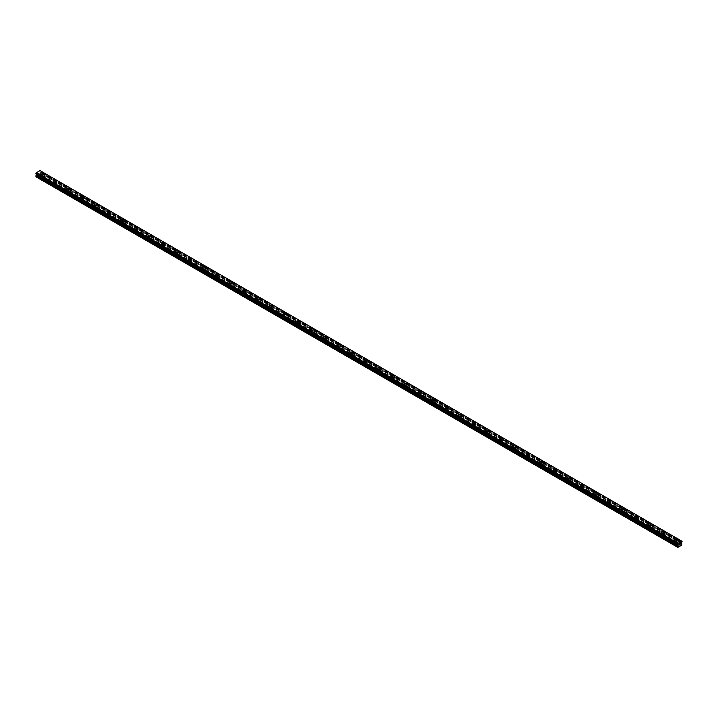 <?xml version="1.0" encoding="UTF-8"?>
<svg xmlns="http://www.w3.org/2000/svg" width="718" height="718" viewBox="0 0 718 718"><rect width="100%" height="100%" fill="white"/><g stroke="black" fill="none" stroke-linecap="round" stroke-linejoin="round"><path stroke-width="0.54" stroke-dasharray="3.59 2.69" d="M679.174 546.604L676.284 544.675A0.951 0.547 0 0 0 677.406 544.029L676.661 543.598A0.951 0.547 0 0 0 675.539 544.244L41.339 178.091A0.951 0.547 0 0 0 42.461 177.445L41.716 177.014A0.951 0.547 0 0 0 40.594 177.66L37.48 176.125L40.405 174.178L40.037 170.615M40.854 176.251A0.951 0.547 0 0 0 42.2 175.47A0.951 0.547 0 0 0 40.854 176.251M43.044 173.657L43.044 173.657A1.517 0.871 180 0 1 42.111 174.465A1.517 0.871 180 0 1 40.459 174.277A1.517 0.871 180 0 1 40.02 173.657L40.02 173.657M54.362 185.872L54.846 185.89A0.951 0.547 0 0 0 55.977 185.244L55.232 184.813A0.951 0.547 0 0 0 54.101 185.459L54.362 185.872M54.362 184.05A0.951 0.547 0 0 0 55.717 183.278A0.951 0.547 0 0 0 54.362 184.05M56.551 181.457L56.551 181.457A1.517 0.871 180 0 1 55.618 182.264A1.517 0.871 180 0 1 53.967 182.076A1.517 0.871 180 0 1 53.527 181.457L53.527 181.457M67.869 193.672L68.363 193.698A0.951 0.547 0 0 0 69.484 193.043L68.74 192.612A0.951 0.547 0 0 0 67.609 193.259L67.869 193.672M67.869 191.85A0.951 0.547 0 0 0 69.224 191.078A0.951 0.547 0 0 0 67.869 191.85M70.059 189.256L70.059 189.256A1.517 0.871 180 0 1 69.125 190.064A1.517 0.871 180 0 1 67.474 189.875A1.517 0.871 180 0 1 67.034 189.256L67.034 189.256M81.385 201.471L81.87 201.498A0.951 0.547 0 0 0 82.992 200.843L82.247 200.412A0.951 0.547 0 0 0 81.125 201.067L81.385 201.471M81.385 199.649A0.951 0.547 0 0 0 82.732 198.877A0.951 0.547 0 0 0 81.385 199.649M83.566 197.055L83.566 197.055A1.517 0.871 180 0 1 82.633 197.863A1.517 0.871 180 0 1 80.99 197.674A1.517 0.871 180 0 1 80.542 197.055L80.542 197.055M94.893 209.27L95.377 209.297A0.951 0.547 0 0 0 96.499 208.642L95.754 208.211A0.951 0.547 0 0 0 94.632 208.866L94.893 209.27M94.893 207.457A0.951 0.547 0 0 0 96.239 206.676A0.951 0.547 0 0 0 94.893 207.457M97.083 204.854L97.083 204.854A1.517 0.871 180 0 1 96.149 205.662A1.517 0.871 180 0 1 94.498 205.474A1.517 0.871 180 0 1 94.058 204.854L94.058 204.854M108.4 217.069L108.885 217.096A0.951 0.547 0 0 0 110.016 216.441L109.262 216.01A0.951 0.547 0 0 0 108.14 216.665L108.4 217.069M108.4 215.256A0.951 0.547 0 0 0 109.755 214.476A0.951 0.547 0 0 0 108.4 215.256M110.59 212.654L110.59 212.654A1.517 0.871 180 0 1 109.657 213.461A1.517 0.871 180 0 1 108.005 213.273A1.517 0.871 180 0 1 107.565 212.654L107.565 212.654M121.907 224.869L122.392 224.896A0.951 0.547 0 0 0 123.523 224.24L122.778 223.81A0.951 0.547 0 0 0 121.647 224.465L121.907 224.869M121.907 223.056A0.951 0.547 0 0 0 123.263 222.275A0.951 0.547 0 0 0 121.907 223.056M124.097 220.453L124.097 220.453A1.517 0.871 180 0 1 123.164 221.261A1.517 0.871 180 0 1 121.513 221.072A1.517 0.871 180 0 1 121.073 220.453L121.073 220.453M135.424 232.668L135.908 232.695A0.951 0.547 0 0 0 137.03 232.04L136.285 231.609A0.951 0.547 0 0 0 135.155 232.264L135.424 232.668M135.424 230.855A0.951 0.547 0 0 0 136.77 230.074A0.951 0.547 0 0 0 135.424 230.855M137.605 228.252L137.605 228.252A1.517 0.871 180 0 1 136.671 229.06A1.517 0.871 180 0 1 135.029 228.871A1.517 0.871 180 0 1 134.58 228.252L134.58 228.252M148.931 240.467L149.416 240.494A0.951 0.547 0 0 0 150.538 239.839L149.793 239.408A0.951 0.547 0 0 0 148.671 240.063L148.931 240.467M148.931 238.654A0.951 0.547 0 0 0 150.277 237.873A0.951 0.547 0 0 0 148.931 238.654M151.121 236.051L151.121 236.051A1.517 0.871 180 0 1 150.179 236.859A1.517 0.871 180 0 1 148.536 236.671A1.517 0.871 180 0 1 148.088 236.051L148.088 236.051M162.439 248.266L162.923 248.293A0.951 0.547 0 0 0 164.054 247.638L163.3 247.207A0.951 0.547 0 0 0 162.178 247.863L162.439 248.266M162.439 246.454A0.951 0.547 0 0 0 163.785 245.673A0.951 0.547 0 0 0 162.439 246.454M164.628 243.851L164.628 243.851A1.517 0.871 180 0 1 163.695 244.659A1.517 0.871 180 0 1 162.044 244.47A1.517 0.871 180 0 1 161.604 243.851L161.604 243.851M175.946 256.075L176.431 256.093A0.951 0.547 0 0 0 177.561 255.437L176.816 255.007A0.951 0.547 0 0 0 175.686 255.662L175.946 256.075M175.946 254.253A0.951 0.547 0 0 0 177.301 253.472A0.951 0.547 0 0 0 175.946 254.253M178.136 251.65L178.136 251.65A1.517 0.871 180 0 1 177.202 252.458A1.517 0.871 180 0 1 175.551 252.269A1.517 0.871 180 0 1 175.111 251.65L175.111 251.65M189.453 263.874L189.947 263.892A0.951 0.547 0 0 0 191.069 263.237L190.324 262.806A0.951 0.547 0 0 0 189.193 263.461L189.453 263.874M189.453 262.052A0.951 0.547 0 0 0 190.808 261.271A0.951 0.547 0 0 0 189.453 262.052M191.643 259.449L191.643 259.449A1.517 0.871 180 0 1 190.71 260.257A1.517 0.871 180 0 1 189.067 260.069A1.517 0.871 180 0 1 188.619 259.449L188.619 259.449M202.97 271.673L203.454 271.691A0.951 0.547 0 0 0 204.576 271.036L203.831 270.605A0.951 0.547 0 0 0 202.709 271.26L202.97 271.673M202.97 269.851A0.951 0.547 0 0 0 204.316 269.07A0.951 0.547 0 0 0 202.97 269.851M205.151 267.249L205.151 267.249A1.517 0.871 180 0 1 204.217 268.056A1.517 0.871 180 0 1 202.575 267.868A1.517 0.871 180 0 1 202.126 267.249L202.126 267.249M216.477 279.473L216.962 279.49A0.951 0.547 0 0 0 218.084 278.835L217.339 278.404A0.951 0.547 0 0 0 216.217 279.06L216.477 279.473M216.477 277.651A0.951 0.547 0 0 0 217.823 276.87A0.951 0.547 0 0 0 216.477 277.651M218.667 275.048L218.667 275.048A1.517 0.871 180 0 1 217.733 275.856A1.517 0.871 180 0 1 216.082 275.667A1.517 0.871 180 0 1 215.642 275.048L215.642 275.048M229.984 287.272L230.469 287.29A0.951 0.547 0 0 0 231.6 286.644L230.846 286.204A0.951 0.547 0 0 0 229.724 286.859L229.984 287.272M229.984 285.45A0.951 0.547 0 0 0 231.34 284.669A0.951 0.547 0 0 0 229.984 285.45M232.174 282.847L232.174 282.847A1.517 0.871 180 0 1 231.241 283.655A1.517 0.871 180 0 1 229.589 283.466A1.517 0.871 180 0 1 229.15 282.847L229.15 282.847M243.492 295.071L243.976 295.089A0.951 0.547 0 0 0 245.107 294.443L244.362 294.012A0.951 0.547 0 0 0 243.231 294.658L243.492 295.071M243.492 293.249A0.951 0.547 0 0 0 244.847 292.468A0.951 0.547 0 0 0 243.492 293.249M245.682 290.655L245.682 290.646A1.517 0.871 180 0 1 244.748 291.454A1.517 0.871 180 0 1 243.097 291.266A1.517 0.871 180 0 1 242.657 290.655L242.657 290.646M257.008 302.87L257.493 302.888A0.951 0.547 0 0 0 258.615 302.242L257.87 301.811A0.951 0.547 0 0 0 256.739 302.457L257.008 302.87M257.008 301.048A0.951 0.547 0 0 0 258.354 300.268A0.951 0.547 0 0 0 257.008 301.048M259.189 298.455L259.189 298.446A1.517 0.871 180 0 1 258.256 299.253A1.517 0.871 180 0 1 256.613 299.065A1.517 0.871 180 0 1 256.164 298.455L256.164 298.446M270.515 310.67L271 310.688A0.951 0.547 0 0 0 272.122 310.041L271.377 309.611A0.951 0.547 0 0 0 270.255 310.257L270.515 310.67M270.515 308.848A0.951 0.547 0 0 0 271.862 308.067A0.951 0.547 0 0 0 270.515 308.848M272.705 306.245L272.705 306.254A1.517 0.871 180 0 1 271.772 307.053A1.517 0.871 180 0 1 270.121 306.864A1.517 0.871 180 0 1 269.681 306.254L269.681 306.245M284.023 318.469L284.507 318.487A0.951 0.547 0 0 0 285.638 317.841L284.884 317.41A0.951 0.547 0 0 0 283.763 318.056L284.023 318.469M284.023 316.647A0.951 0.547 0 0 0 285.378 315.866A0.951 0.547 0 0 0 284.023 316.647M286.213 314.053L286.213 314.044A1.517 0.871 180 0 1 285.279 314.861A1.517 0.871 180 0 1 283.628 314.663A1.517 0.871 180 0 1 283.188 314.053L283.188 314.044M297.53 326.268L298.015 326.286A0.951 0.547 0 0 0 299.146 325.64L298.401 325.209A0.951 0.547 0 0 0 297.27 325.855L297.53 326.268M297.53 324.446A0.951 0.547 0 0 0 298.885 323.665A0.951 0.547 0 0 0 297.53 324.446M299.72 321.852L299.72 321.844A1.517 0.871 180 0 1 298.787 322.66A1.517 0.871 180 0 1 297.135 322.463A1.517 0.871 180 0 1 296.696 321.852L296.696 321.844M311.038 334.067L311.531 334.085A0.951 0.547 0 0 0 312.653 333.439L311.908 333.008A0.951 0.547 0 0 0 310.777 333.655L311.038 334.067M311.038 332.246A0.951 0.547 0 0 0 312.393 331.465A0.951 0.547 0 0 0 311.038 332.246M313.227 329.652L313.227 329.643A1.517 0.871 180 0 1 312.294 330.459A1.517 0.871 180 0 1 310.652 330.262A1.517 0.871 180 0 1 310.203 329.652L310.203 329.643M324.554 341.867L325.039 341.885A0.951 0.547 0 0 0 326.16 341.238L325.416 340.808A0.951 0.547 0 0 0 324.294 341.454L324.554 341.867M324.554 340.045A0.951 0.547 0 0 0 325.9 339.264A0.951 0.547 0 0 0 324.554 340.045M326.735 337.451L326.735 337.442A1.517 0.871 180 0 1 325.801 338.259A1.517 0.871 180 0 1 324.159 338.07A1.517 0.871 180 0 1 323.71 337.451L323.71 337.442M338.061 349.666L338.546 349.684A0.951 0.547 0 0 0 339.668 349.038L338.923 348.607A0.951 0.547 0 0 0 337.801 349.253L338.061 349.666M338.061 347.844A0.951 0.547 0 0 0 339.408 347.063A0.951 0.547 0 0 0 338.061 347.844M340.251 345.241L340.251 345.25A1.517 0.871 180 0 1 339.318 346.058A1.517 0.871 180 0 1 337.666 345.87A1.517 0.871 180 0 1 337.227 345.25L337.227 345.241M351.569 357.465L352.053 357.483A0.951 0.547 0 0 0 353.184 356.837L352.439 356.406A0.951 0.547 0 0 0 351.308 357.052L351.569 357.465M351.569 355.643A0.951 0.547 0 0 0 352.924 354.863A0.951 0.547 0 0 0 351.569 355.643M353.759 353.05L353.759 353.041A1.517 0.871 180 0 1 352.825 353.857A1.517 0.871 180 0 1 351.174 353.669A1.517 0.871 180 0 1 350.734 353.05L350.734 353.041M365.076 365.265L365.561 365.282A0.951 0.547 0 0 0 366.692 364.636L365.947 364.205A0.951 0.547 0 0 0 364.816 364.852L365.076 365.265M365.076 363.443A0.951 0.547 0 0 0 366.431 362.662A0.951 0.547 0 0 0 365.076 363.443M367.266 360.849L367.266 360.849A1.517 0.871 180 0 1 366.333 361.657A1.517 0.871 180 0 1 364.681 361.468A1.517 0.871 180 0 1 364.241 360.849L364.241 360.849M378.592 373.064L379.077 373.082A0.951 0.547 0 0 0 380.199 372.436L379.454 372.005A0.951 0.547 0 0 0 378.332 372.651L378.592 373.064M378.592 371.242A0.951 0.547 0 0 0 379.939 370.461A0.951 0.547 0 0 0 378.592 371.242M380.773 368.648L380.773 368.648A1.517 0.871 180 0 1 379.84 369.456A1.517 0.871 180 0 1 378.198 369.267A1.517 0.871 180 0 1 377.749 368.648L377.749 368.648M392.1 380.863L392.584 380.881A0.951 0.547 0 0 0 393.706 380.235L392.961 379.804A0.951 0.547 0 0 0 391.84 380.45L392.1 380.863M392.1 379.041A0.951 0.547 0 0 0 393.446 378.26A0.951 0.547 0 0 0 392.1 379.041M394.29 376.447L394.29 376.447A1.517 0.871 180 0 1 393.356 377.255A1.517 0.871 180 0 1 391.705 377.067A1.517 0.871 180 0 1 391.265 376.447L391.265 376.447M405.607 388.662L406.092 388.68A0.951 0.547 0 0 0 407.223 388.034L406.469 387.603A0.951 0.547 0 0 0 405.347 388.25L405.607 388.662M405.607 386.84A0.951 0.547 0 0 0 406.962 386.06A0.951 0.547 0 0 0 405.607 386.84M407.797 384.247L407.797 384.247A1.517 0.871 180 0 1 406.864 385.054A1.517 0.871 180 0 1 405.212 384.866A1.517 0.871 180 0 1 404.772 384.247L404.772 384.247M419.115 396.462L419.599 396.48A0.951 0.547 0 0 0 420.73 395.833L419.985 395.403A0.951 0.547 0 0 0 418.854 396.049L419.115 396.462M419.115 394.64A0.951 0.547 0 0 0 420.47 393.859A0.951 0.547 0 0 0 419.115 394.64M421.304 392.046L421.304 392.046A1.517 0.871 180 0 1 420.371 392.854A1.517 0.871 180 0 1 418.72 392.665A1.517 0.871 180 0 1 418.28 392.046L418.28 392.046M432.622 404.261L433.116 404.279A0.951 0.547 0 0 0 434.237 403.633L433.493 403.202A0.951 0.547 0 0 0 432.362 403.848L432.622 404.261M432.622 402.439A0.951 0.547 0 0 0 433.977 401.658A0.951 0.547 0 0 0 432.622 402.439M434.812 399.845L434.812 399.845A1.517 0.871 180 0 1 433.878 400.653A1.517 0.871 180 0 1 432.236 400.464A1.517 0.871 180 0 1 431.787 399.845L431.787 399.845M446.138 412.06L446.623 412.078A0.951 0.547 0 0 0 447.745 411.432L447 411.001A0.951 0.547 0 0 0 445.878 411.647L446.138 412.06M446.138 410.238A0.951 0.547 0 0 0 447.485 409.466A0.951 0.547 0 0 0 446.138 410.238M448.319 407.644L448.319 407.644A1.517 0.871 180 0 1 447.386 408.452A1.517 0.871 180 0 1 445.743 408.264A1.517 0.871 180 0 1 445.295 407.644L445.295 407.644M459.646 419.859L460.13 419.886A0.951 0.547 0 0 0 461.261 419.231L460.507 418.8A0.951 0.547 0 0 0 459.385 419.447L459.646 419.859M459.646 418.038A0.951 0.547 0 0 0 460.992 417.266A0.951 0.547 0 0 0 459.646 418.038M461.836 415.444L461.836 415.444A1.517 0.871 180 0 1 460.902 416.252A1.517 0.871 180 0 1 459.251 416.063A1.517 0.871 180 0 1 458.811 415.444L458.811 415.444M473.153 427.659L473.638 427.686A0.951 0.547 0 0 0 474.769 427.031L474.024 426.6A0.951 0.547 0 0 0 472.893 427.255L473.153 427.659M473.153 425.837A0.951 0.547 0 0 0 474.508 425.065A0.951 0.547 0 0 0 473.153 425.837M475.343 423.243L475.343 423.243A1.517 0.871 180 0 1 474.41 424.051A1.517 0.871 180 0 1 472.758 423.862A1.517 0.871 180 0 1 472.318 423.243L472.318 423.243M486.66 435.458L487.154 435.485A0.951 0.547 0 0 0 488.276 434.83L487.531 434.399A0.951 0.547 0 0 0 486.4 435.054L486.66 435.458M486.66 433.645A0.951 0.547 0 0 0 488.016 432.864A0.951 0.547 0 0 0 486.66 433.645M488.85 431.042L488.85 431.042A1.517 0.871 180 0 1 487.917 431.85A1.517 0.871 180 0 1 486.265 431.662A1.517 0.871 180 0 1 485.826 431.042L485.826 431.042M500.177 443.257L500.661 443.284A0.951 0.547 0 0 0 501.783 442.629L501.038 442.198A0.951 0.547 0 0 0 499.916 442.853L500.177 443.257M500.177 441.444A0.951 0.547 0 0 0 501.523 440.664A0.951 0.547 0 0 0 500.177 441.444M502.358 438.842L502.358 438.842A1.517 0.871 180 0 1 501.424 439.649A1.517 0.871 180 0 1 499.782 439.461A1.517 0.871 180 0 1 499.333 438.842L499.333 438.842M513.684 451.057L514.169 451.084A0.951 0.547 0 0 0 515.291 450.428L514.546 449.998A0.951 0.547 0 0 0 513.424 450.653L513.684 451.057M513.684 449.244A0.951 0.547 0 0 0 515.03 448.463A0.951 0.547 0 0 0 513.684 449.244M515.874 446.641L515.874 446.641A1.517 0.871 180 0 1 514.941 447.449A1.517 0.871 180 0 1 513.289 447.26A1.517 0.871 180 0 1 512.849 446.641L512.849 446.641M527.191 458.856L527.676 458.883A0.951 0.547 0 0 0 528.807 458.228L528.053 457.797A0.951 0.547 0 0 0 526.931 458.452L527.191 458.856M527.191 457.043A0.951 0.547 0 0 0 528.547 456.262A0.951 0.547 0 0 0 527.191 457.043M529.381 454.44L529.381 454.44A1.517 0.871 180 0 1 528.448 455.248A1.517 0.871 180 0 1 526.797 455.059A1.517 0.871 180 0 1 526.357 454.44L526.357 454.44M540.699 466.655L541.184 466.682A0.951 0.547 0 0 0 542.314 466.027L541.569 465.596A0.951 0.547 0 0 0 540.439 466.251L540.699 466.655M540.699 464.842A0.951 0.547 0 0 0 542.054 464.061A0.951 0.547 0 0 0 540.699 464.842M542.889 462.239L542.889 462.239A1.517 0.871 180 0 1 541.955 463.047A1.517 0.871 180 0 1 540.304 462.859A1.517 0.871 180 0 1 539.864 462.239L539.864 462.239M554.215 474.454L554.7 474.481A0.951 0.547 0 0 0 555.822 473.826L555.077 473.395A0.951 0.547 0 0 0 553.946 474.051L554.215 474.454M554.215 472.641A0.951 0.547 0 0 0 555.561 471.861A0.951 0.547 0 0 0 554.215 472.641M556.396 470.039L556.396 470.039A1.517 0.871 180 0 1 555.463 470.846A1.517 0.871 180 0 1 553.82 470.658A1.517 0.871 180 0 1 553.372 470.039L553.372 470.039M567.723 482.263L568.207 482.281A0.951 0.547 0 0 0 569.329 481.625L568.584 481.195A0.951 0.547 0 0 0 567.462 481.85L567.723 482.263M567.723 480.441A0.951 0.547 0 0 0 569.069 479.66A0.951 0.547 0 0 0 567.723 480.441M569.913 477.838L569.913 477.838A1.517 0.871 180 0 1 568.979 478.646A1.517 0.871 180 0 1 567.328 478.457A1.517 0.871 180 0 1 566.879 477.838L566.879 477.838M581.23 490.062L581.715 490.08A0.951 0.547 0 0 0 582.845 489.425L582.092 488.994A0.951 0.547 0 0 0 580.97 489.649L581.23 490.062M581.23 488.24A0.951 0.547 0 0 0 582.576 487.459A0.951 0.547 0 0 0 581.23 488.24M583.42 485.637L583.42 485.637A1.517 0.871 180 0 1 582.486 486.445A1.517 0.871 180 0 1 580.835 486.257A1.517 0.871 180 0 1 580.395 485.637L580.395 485.637M594.737 497.861L595.222 497.879A0.951 0.547 0 0 0 596.353 497.224L595.608 496.793A0.951 0.547 0 0 0 594.477 497.448L594.737 497.861M594.737 496.039A0.951 0.547 0 0 0 596.093 495.258A0.951 0.547 0 0 0 594.737 496.039M596.927 493.437L596.927 493.437A1.517 0.871 180 0 1 595.994 494.244A1.517 0.871 180 0 1 594.342 494.056A1.517 0.871 180 0 1 593.903 493.437L593.903 493.437M608.245 505.66L608.738 505.678A0.951 0.547 0 0 0 609.86 505.023L609.115 504.592A0.951 0.547 0 0 0 607.984 505.248L608.245 505.66M608.245 503.839A0.951 0.547 0 0 0 609.6 503.058A0.951 0.547 0 0 0 608.245 503.839M610.435 501.236L610.435 501.236A1.517 0.871 180 0 1 609.501 502.044A1.517 0.871 180 0 1 607.859 501.855A1.517 0.871 180 0 1 607.41 501.236L607.41 501.236M621.761 513.46L622.246 513.478A0.951 0.547 0 0 0 623.368 512.832L622.623 512.392A0.951 0.547 0 0 0 621.501 513.047L621.761 513.46M621.761 511.638A0.951 0.547 0 0 0 623.107 510.857A0.951 0.547 0 0 0 621.761 511.638M623.942 509.035L623.942 509.035A1.517 0.871 180 0 1 623.009 509.843A1.517 0.871 180 0 1 621.366 509.654A1.517 0.871 180 0 1 620.917 509.035L620.917 509.035M635.268 521.259L635.753 521.277A0.951 0.547 0 0 0 636.875 520.631L636.13 520.2A0.951 0.547 0 0 0 635.008 520.846L635.268 521.259M635.268 519.437A0.951 0.547 0 0 0 636.615 518.656A0.951 0.547 0 0 0 635.268 519.437M637.458 516.843L637.458 516.834A1.517 0.871 180 0 1 636.525 517.642A1.517 0.871 180 0 1 634.874 517.454A1.517 0.871 180 0 1 634.434 516.843L634.434 516.834M648.776 529.058L649.26 529.076A0.951 0.547 0 0 0 650.391 528.43L649.637 527.999A0.951 0.547 0 0 0 648.516 528.645L648.776 529.058M648.776 527.236A0.951 0.547 0 0 0 650.131 526.456A0.951 0.547 0 0 0 648.776 527.236M650.966 524.643L650.966 524.634A1.517 0.871 180 0 1 650.032 525.441A1.517 0.871 180 0 1 648.381 525.253A1.517 0.871 180 0 1 647.941 524.643L647.941 524.634M662.283 536.858L662.768 536.876A0.951 0.547 0 0 0 663.899 536.229L663.154 535.799A0.951 0.547 0 0 0 662.023 536.445L662.283 536.858M662.283 535.036A0.951 0.547 0 0 0 663.638 534.255A0.951 0.547 0 0 0 662.283 535.036M664.473 532.442L664.473 532.433A1.517 0.871 180 0 1 663.54 533.241A1.517 0.871 180 0 1 661.888 533.052A1.517 0.871 180 0 1 661.449 532.442L661.449 532.433M675.8 542.835A0.951 0.547 0 0 0 677.146 542.054A0.951 0.547 0 0 0 675.8 542.835M677.98 540.241L677.98 540.232A1.517 0.871 180 0 1 677.047 541.049A1.517 0.871 180 0 1 675.405 540.851A1.517 0.871 180 0 1 674.956 540.241L674.956 540.232M675.405 543.059A1.517 0.871 0 0 0 677.047 543.248A1.517 0.871 0 0 0 677.98 542.449A1.517 0.871 0 0 0 677.541 541.83A1.517 0.871 0 0 0 675.889 541.641A1.517 0.871 0 0 0 674.956 542.449A1.517 0.871 0 0 0 675.405 543.059M675.405 541.085A1.517 0.871 0 0 0 677.047 541.282A1.517 0.871 0 0 0 677.98 540.475A1.517 0.871 0 0 0 677.541 539.855A1.517 0.871 0 0 0 675.889 539.667A1.517 0.871 0 0 0 674.956 540.475A1.517 0.871 0 0 0 675.405 541.085M661.888 535.26A1.517 0.871 0 0 0 663.54 535.448A1.517 0.871 0 0 0 664.473 534.65A1.517 0.871 0 0 0 664.033 534.03A1.517 0.871 0 0 0 662.382 533.842A1.517 0.871 0 0 0 661.449 534.65A1.517 0.871 0 0 0 661.888 535.26M661.888 533.286A1.517 0.871 0 0 0 663.54 533.483A1.517 0.871 0 0 0 664.473 532.675A1.517 0.871 0 0 0 664.033 532.056A1.517 0.871 0 0 0 662.382 531.867A1.517 0.871 0 0 0 661.449 532.675A1.517 0.871 0 0 0 661.888 533.286M648.381 527.461A1.517 0.871 0 0 0 650.032 527.649A1.517 0.871 0 0 0 650.966 526.841A1.517 0.871 0 0 0 650.526 526.231A1.517 0.871 0 0 0 648.875 526.043A1.517 0.871 0 0 0 647.941 526.841A1.517 0.871 0 0 0 648.381 527.461M648.381 525.486A1.517 0.871 0 0 0 650.032 525.684A1.517 0.871 0 0 0 650.966 524.876A1.517 0.871 0 0 0 650.526 524.257A1.517 0.871 0 0 0 648.875 524.068A1.517 0.871 0 0 0 647.941 524.876A1.517 0.871 0 0 0 648.381 525.486M634.874 519.661A1.517 0.871 0 0 0 636.525 519.85A1.517 0.871 0 0 0 637.458 519.042A1.517 0.871 0 0 0 637.01 518.432A1.517 0.871 0 0 0 635.367 518.243A1.517 0.871 0 0 0 634.434 519.042A1.517 0.871 0 0 0 634.874 519.661M634.874 517.687A1.517 0.871 0 0 0 636.525 517.875A1.517 0.871 0 0 0 637.458 517.077A1.517 0.871 0 0 0 637.01 516.457A1.517 0.871 0 0 0 635.367 516.269A1.517 0.871 0 0 0 634.434 517.077A1.517 0.871 0 0 0 634.874 517.687M621.366 511.862A1.517 0.871 0 0 0 623.009 512.051A1.517 0.871 0 0 0 623.942 511.243A1.517 0.871 0 0 0 623.502 510.633A1.517 0.871 0 0 0 621.851 510.444A1.517 0.871 0 0 0 620.917 511.243A1.517 0.871 0 0 0 621.366 511.862M621.366 509.888A1.517 0.871 0 0 0 623.009 510.076A1.517 0.871 0 0 0 623.942 509.277A1.517 0.871 0 0 0 623.502 508.658A1.517 0.871 0 0 0 621.851 508.47A1.517 0.871 0 0 0 620.917 509.277A1.517 0.871 0 0 0 621.366 509.888M607.859 504.063A1.517 0.871 0 0 0 609.501 504.251A1.517 0.871 0 0 0 610.435 503.444A1.517 0.871 0 0 0 609.995 502.833A1.517 0.871 0 0 0 608.343 502.636A1.517 0.871 0 0 0 607.41 503.444A1.517 0.871 0 0 0 607.859 504.063M607.859 502.088A1.517 0.871 0 0 0 609.501 502.277A1.517 0.871 0 0 0 610.435 501.478A1.517 0.871 0 0 0 609.995 500.859A1.517 0.871 0 0 0 608.343 500.67A1.517 0.871 0 0 0 607.41 501.478A1.517 0.871 0 0 0 607.859 502.088M594.342 496.264A1.517 0.871 0 0 0 595.994 496.452A1.517 0.871 0 0 0 596.927 495.644A1.517 0.871 0 0 0 596.487 495.034A1.517 0.871 0 0 0 594.836 494.837A1.517 0.871 0 0 0 593.903 495.644A1.517 0.871 0 0 0 594.342 496.264M594.342 494.289A1.517 0.871 0 0 0 595.994 494.478A1.517 0.871 0 0 0 596.927 493.67A1.517 0.871 0 0 0 596.487 493.06A1.517 0.871 0 0 0 594.836 492.871A1.517 0.871 0 0 0 593.903 493.67A1.517 0.871 0 0 0 594.342 494.289M580.835 488.464A1.517 0.871 0 0 0 582.486 488.653A1.517 0.871 0 0 0 583.42 487.845A1.517 0.871 0 0 0 582.971 487.235A1.517 0.871 0 0 0 581.329 487.037A1.517 0.871 0 0 0 580.395 487.845A1.517 0.871 0 0 0 580.835 488.464M580.835 486.49A1.517 0.871 0 0 0 582.486 486.678A1.517 0.871 0 0 0 583.42 485.871A1.517 0.871 0 0 0 582.971 485.26A1.517 0.871 0 0 0 581.329 485.072A1.517 0.871 0 0 0 580.395 485.871A1.517 0.871 0 0 0 580.835 486.49M567.328 480.665A1.517 0.871 0 0 0 568.979 480.854A1.517 0.871 0 0 0 569.913 480.046A1.517 0.871 0 0 0 569.464 479.427A1.517 0.871 0 0 0 567.821 479.238A1.517 0.871 0 0 0 566.879 480.046A1.517 0.871 0 0 0 567.328 480.665M567.328 478.691A1.517 0.871 0 0 0 568.979 478.879A1.517 0.871 0 0 0 569.913 478.071A1.517 0.871 0 0 0 569.464 477.461A1.517 0.871 0 0 0 567.821 477.273A1.517 0.871 0 0 0 566.879 478.071A1.517 0.871 0 0 0 567.328 478.691M553.82 472.866A1.517 0.871 0 0 0 555.463 473.054A1.517 0.871 0 0 0 556.396 472.247A1.517 0.871 0 0 0 555.956 471.627A1.517 0.871 0 0 0 554.305 471.439A1.517 0.871 0 0 0 553.372 472.247A1.517 0.871 0 0 0 553.82 472.866M553.82 470.891A1.517 0.871 0 0 0 555.463 471.08A1.517 0.871 0 0 0 556.396 470.272A1.517 0.871 0 0 0 555.956 469.662A1.517 0.871 0 0 0 554.305 469.464A1.517 0.871 0 0 0 553.372 470.272A1.517 0.871 0 0 0 553.82 470.891M540.304 465.067A1.517 0.871 0 0 0 541.955 465.255A1.517 0.871 0 0 0 542.889 464.447A1.517 0.871 0 0 0 542.449 463.828A1.517 0.871 0 0 0 540.798 463.64A1.517 0.871 0 0 0 539.864 464.447A1.517 0.871 0 0 0 540.304 465.067M540.304 463.092A1.517 0.871 0 0 0 541.955 463.281A1.517 0.871 0 0 0 542.889 462.473A1.517 0.871 0 0 0 542.449 461.862A1.517 0.871 0 0 0 540.798 461.665A1.517 0.871 0 0 0 539.864 462.473A1.517 0.871 0 0 0 540.304 463.092M526.797 457.267A1.517 0.871 0 0 0 528.448 457.456A1.517 0.871 0 0 0 529.381 456.648A1.517 0.871 0 0 0 528.933 456.029A1.517 0.871 0 0 0 527.29 455.84A1.517 0.871 0 0 0 526.357 456.648A1.517 0.871 0 0 0 526.797 457.267M526.797 455.293A1.517 0.871 0 0 0 528.448 455.481A1.517 0.871 0 0 0 529.381 454.673A1.517 0.871 0 0 0 528.933 454.063A1.517 0.871 0 0 0 527.29 453.866A1.517 0.871 0 0 0 526.357 454.673A1.517 0.871 0 0 0 526.797 455.293M513.289 449.468A1.517 0.871 0 0 0 514.941 449.656A1.517 0.871 0 0 0 515.874 448.849A1.517 0.871 0 0 0 515.425 448.229A1.517 0.871 0 0 0 513.783 448.041A1.517 0.871 0 0 0 512.849 448.849A1.517 0.871 0 0 0 513.289 449.468M513.289 447.493A1.517 0.871 0 0 0 514.941 447.682A1.517 0.871 0 0 0 515.874 446.874A1.517 0.871 0 0 0 515.425 446.255A1.517 0.871 0 0 0 513.783 446.066A1.517 0.871 0 0 0 512.849 446.874A1.517 0.871 0 0 0 513.289 447.493M499.782 441.669A1.517 0.871 0 0 0 501.424 441.857A1.517 0.871 0 0 0 502.358 441.049A1.517 0.871 0 0 0 501.918 440.43A1.517 0.871 0 0 0 500.266 440.242A1.517 0.871 0 0 0 499.333 441.049A1.517 0.871 0 0 0 499.782 441.669M499.782 439.694A1.517 0.871 0 0 0 501.424 439.883A1.517 0.871 0 0 0 502.358 439.075A1.517 0.871 0 0 0 501.918 438.456A1.517 0.871 0 0 0 500.266 438.267A1.517 0.871 0 0 0 499.333 439.075A1.517 0.871 0 0 0 499.782 439.694M486.265 433.869A1.517 0.871 0 0 0 487.917 434.058A1.517 0.871 0 0 0 488.85 433.25A1.517 0.871 0 0 0 488.411 432.631A1.517 0.871 0 0 0 486.759 432.442A1.517 0.871 0 0 0 485.826 433.25A1.517 0.871 0 0 0 486.265 433.869M486.265 431.895A1.517 0.871 0 0 0 487.917 432.083A1.517 0.871 0 0 0 488.85 431.276A1.517 0.871 0 0 0 488.411 430.656A1.517 0.871 0 0 0 486.759 430.468A1.517 0.871 0 0 0 485.826 431.276A1.517 0.871 0 0 0 486.265 431.895M472.758 426.07A1.517 0.871 0 0 0 474.41 426.259A1.517 0.871 0 0 0 475.343 425.451A1.517 0.871 0 0 0 474.903 424.832A1.517 0.871 0 0 0 473.252 424.643A1.517 0.871 0 0 0 472.318 425.451A1.517 0.871 0 0 0 472.758 426.07M472.758 424.096A1.517 0.871 0 0 0 474.41 424.284A1.517 0.871 0 0 0 475.343 423.476A1.517 0.871 0 0 0 474.903 422.857A1.517 0.871 0 0 0 473.252 422.669A1.517 0.871 0 0 0 472.318 423.476A1.517 0.871 0 0 0 472.758 424.096M459.251 418.271A1.517 0.871 0 0 0 460.902 418.459A1.517 0.871 0 0 0 461.836 417.652A1.517 0.871 0 0 0 461.387 417.032A1.517 0.871 0 0 0 459.744 416.844A1.517 0.871 0 0 0 458.811 417.652A1.517 0.871 0 0 0 459.251 418.271M459.251 416.296A1.517 0.871 0 0 0 460.902 416.485A1.517 0.871 0 0 0 461.836 415.677A1.517 0.871 0 0 0 461.387 415.058A1.517 0.871 0 0 0 459.744 414.869A1.517 0.871 0 0 0 458.811 415.677A1.517 0.871 0 0 0 459.251 416.296M445.743 410.472A1.517 0.871 0 0 0 447.386 410.66A1.517 0.871 0 0 0 448.319 409.852A1.517 0.871 0 0 0 447.879 409.233A1.517 0.871 0 0 0 446.228 409.045A1.517 0.871 0 0 0 445.295 409.852A1.517 0.871 0 0 0 445.743 410.472M445.743 408.497A1.517 0.871 0 0 0 447.386 408.686A1.517 0.871 0 0 0 448.319 407.878A1.517 0.871 0 0 0 447.879 407.259A1.517 0.871 0 0 0 446.228 407.07A1.517 0.871 0 0 0 445.295 407.878A1.517 0.871 0 0 0 445.743 408.497M432.236 402.672A1.517 0.871 0 0 0 433.878 402.861A1.517 0.871 0 0 0 434.812 402.053A1.517 0.871 0 0 0 434.372 401.434A1.517 0.871 0 0 0 432.721 401.245A1.517 0.871 0 0 0 431.787 402.053A1.517 0.871 0 0 0 432.236 402.672M432.236 400.698A1.517 0.871 0 0 0 433.878 400.886A1.517 0.871 0 0 0 434.812 400.079A1.517 0.871 0 0 0 434.372 399.459A1.517 0.871 0 0 0 432.721 399.271A1.517 0.871 0 0 0 431.787 400.079A1.517 0.871 0 0 0 432.236 400.698M418.72 394.873A1.517 0.871 0 0 0 420.371 395.062A1.517 0.871 0 0 0 421.304 394.254A1.517 0.871 0 0 0 420.865 393.635A1.517 0.871 0 0 0 419.213 393.446A1.517 0.871 0 0 0 418.28 394.254A1.517 0.871 0 0 0 418.72 394.873M418.72 392.899A1.517 0.871 0 0 0 420.371 393.087A1.517 0.871 0 0 0 421.304 392.279A1.517 0.871 0 0 0 420.865 391.66A1.517 0.871 0 0 0 419.213 391.472A1.517 0.871 0 0 0 418.28 392.279A1.517 0.871 0 0 0 418.72 392.899M405.212 387.074A1.517 0.871 0 0 0 406.864 387.262A1.517 0.871 0 0 0 407.797 386.455A1.517 0.871 0 0 0 407.348 385.835A1.517 0.871 0 0 0 405.706 385.647A1.517 0.871 0 0 0 404.772 386.455A1.517 0.871 0 0 0 405.212 387.074M405.212 385.099A1.517 0.871 0 0 0 406.864 385.288A1.517 0.871 0 0 0 407.797 384.48A1.517 0.871 0 0 0 407.348 383.861A1.517 0.871 0 0 0 405.706 383.672A1.517 0.871 0 0 0 404.772 384.48A1.517 0.871 0 0 0 405.212 385.099M391.705 379.275A1.517 0.871 0 0 0 393.356 379.463A1.517 0.871 0 0 0 394.29 378.655A1.517 0.871 0 0 0 393.841 378.036A1.517 0.871 0 0 0 392.199 377.847A1.517 0.871 0 0 0 391.265 378.655A1.517 0.871 0 0 0 391.705 379.275M391.705 377.3A1.517 0.871 0 0 0 393.356 377.488A1.517 0.871 0 0 0 394.29 376.681A1.517 0.871 0 0 0 393.841 376.061A1.517 0.871 0 0 0 392.199 375.873A1.517 0.871 0 0 0 391.265 376.681A1.517 0.871 0 0 0 391.705 377.3M378.198 371.475A1.517 0.871 0 0 0 379.84 371.664A1.517 0.871 0 0 0 380.773 370.856A1.517 0.871 0 0 0 380.334 370.237A1.517 0.871 0 0 0 378.682 370.048A1.517 0.871 0 0 0 377.749 370.856A1.517 0.871 0 0 0 378.198 371.475M378.198 369.501A1.517 0.871 0 0 0 379.84 369.689A1.517 0.871 0 0 0 380.773 368.881A1.517 0.871 0 0 0 380.334 368.262A1.517 0.871 0 0 0 378.682 368.074A1.517 0.871 0 0 0 377.749 368.881A1.517 0.871 0 0 0 378.198 369.501M364.681 363.676A1.517 0.871 0 0 0 366.333 363.864A1.517 0.871 0 0 0 367.266 363.057A1.517 0.871 0 0 0 366.826 362.437A1.517 0.871 0 0 0 365.175 362.249A1.517 0.871 0 0 0 364.241 363.057A1.517 0.871 0 0 0 364.681 363.676M364.681 361.701A1.517 0.871 0 0 0 366.333 361.89A1.517 0.871 0 0 0 367.266 361.082A1.517 0.871 0 0 0 366.826 360.463A1.517 0.871 0 0 0 365.175 360.274A1.517 0.871 0 0 0 364.241 361.082A1.517 0.871 0 0 0 364.681 361.701M351.174 355.877A1.517 0.871 0 0 0 352.825 356.065A1.517 0.871 0 0 0 353.759 355.257A1.517 0.871 0 0 0 353.319 354.638A1.517 0.871 0 0 0 351.667 354.45A1.517 0.871 0 0 0 350.734 355.257A1.517 0.871 0 0 0 351.174 355.877M351.174 353.902A1.517 0.871 0 0 0 352.825 354.091A1.517 0.871 0 0 0 353.759 353.283A1.517 0.871 0 0 0 353.319 352.664A1.517 0.871 0 0 0 351.667 352.475A1.517 0.871 0 0 0 350.734 353.283A1.517 0.871 0 0 0 351.174 353.902M337.666 348.068A1.517 0.871 0 0 0 339.318 348.266A1.517 0.871 0 0 0 340.251 347.458A1.517 0.871 0 0 0 339.802 346.839A1.517 0.871 0 0 0 338.16 346.65A1.517 0.871 0 0 0 337.227 347.458A1.517 0.871 0 0 0 337.666 348.068M337.666 346.103A1.517 0.871 0 0 0 339.318 346.291A1.517 0.871 0 0 0 340.251 345.484A1.517 0.871 0 0 0 339.802 344.864A1.517 0.871 0 0 0 338.16 344.676A1.517 0.871 0 0 0 337.227 345.484A1.517 0.871 0 0 0 337.666 346.103M324.159 340.269A1.517 0.871 0 0 0 325.801 340.467A1.517 0.871 0 0 0 326.735 339.659A1.517 0.871 0 0 0 326.295 339.04A1.517 0.871 0 0 0 324.644 338.851A1.517 0.871 0 0 0 323.71 339.659A1.517 0.871 0 0 0 324.159 340.269M324.159 338.304A1.517 0.871 0 0 0 325.801 338.492A1.517 0.871 0 0 0 326.735 337.684A1.517 0.871 0 0 0 326.295 337.065A1.517 0.871 0 0 0 324.644 336.877A1.517 0.871 0 0 0 323.71 337.684A1.517 0.871 0 0 0 324.159 338.304M310.652 332.47A1.517 0.871 0 0 0 312.294 332.667A1.517 0.871 0 0 0 313.227 331.86A1.517 0.871 0 0 0 312.788 331.24A1.517 0.871 0 0 0 311.136 331.052A1.517 0.871 0 0 0 310.203 331.86A1.517 0.871 0 0 0 310.652 332.47M310.652 330.504A1.517 0.871 0 0 0 312.294 330.693A1.517 0.871 0 0 0 313.227 329.885A1.517 0.871 0 0 0 312.788 329.266A1.517 0.871 0 0 0 311.136 329.077A1.517 0.871 0 0 0 310.203 329.885A1.517 0.871 0 0 0 310.652 330.504M297.135 324.671A1.517 0.871 0 0 0 298.787 324.859A1.517 0.871 0 0 0 299.72 324.06A1.517 0.871 0 0 0 299.28 323.441A1.517 0.871 0 0 0 297.629 323.253A1.517 0.871 0 0 0 296.696 324.06A1.517 0.871 0 0 0 297.135 324.671M297.135 322.705A1.517 0.871 0 0 0 298.787 322.894A1.517 0.871 0 0 0 299.72 322.086A1.517 0.871 0 0 0 299.28 321.467A1.517 0.871 0 0 0 297.629 321.278A1.517 0.871 0 0 0 296.696 322.086A1.517 0.871 0 0 0 297.135 322.705M283.628 316.871A1.517 0.871 0 0 0 285.279 317.06A1.517 0.871 0 0 0 286.213 316.261A1.517 0.871 0 0 0 285.764 315.642A1.517 0.871 0 0 0 284.122 315.453A1.517 0.871 0 0 0 283.188 316.261A1.517 0.871 0 0 0 283.628 316.871M283.628 314.897A1.517 0.871 0 0 0 285.279 315.094A1.517 0.871 0 0 0 286.213 314.287A1.517 0.871 0 0 0 285.764 313.667A1.517 0.871 0 0 0 284.122 313.479A1.517 0.871 0 0 0 283.188 314.287A1.517 0.871 0 0 0 283.628 314.897M270.121 309.072A1.517 0.871 0 0 0 271.772 309.261A1.517 0.871 0 0 0 272.705 308.462A1.517 0.871 0 0 0 272.257 307.842A1.517 0.871 0 0 0 270.614 307.654A1.517 0.871 0 0 0 269.681 308.462A1.517 0.871 0 0 0 270.121 309.072M270.121 307.098A1.517 0.871 0 0 0 271.772 307.295A1.517 0.871 0 0 0 272.705 306.487A1.517 0.871 0 0 0 272.257 305.868A1.517 0.871 0 0 0 270.614 305.68A1.517 0.871 0 0 0 269.681 306.487A1.517 0.871 0 0 0 270.121 307.098M256.613 301.273A1.517 0.871 0 0 0 258.256 301.461A1.517 0.871 0 0 0 259.189 300.654A1.517 0.871 0 0 0 258.749 300.043A1.517 0.871 0 0 0 257.098 299.855A1.517 0.871 0 0 0 256.164 300.654A1.517 0.871 0 0 0 256.613 301.273M256.613 299.298A1.517 0.871 0 0 0 258.256 299.496A1.517 0.871 0 0 0 259.189 298.688A1.517 0.871 0 0 0 258.749 298.069A1.517 0.871 0 0 0 257.098 297.88A1.517 0.871 0 0 0 256.164 298.688A1.517 0.871 0 0 0 256.613 299.298M243.097 293.474A1.517 0.871 0 0 0 244.748 293.662A1.517 0.871 0 0 0 245.682 292.854A1.517 0.871 0 0 0 245.242 292.244A1.517 0.871 0 0 0 243.59 292.055A1.517 0.871 0 0 0 242.657 292.854A1.517 0.871 0 0 0 243.097 293.474M243.097 291.499A1.517 0.871 0 0 0 244.748 291.688A1.517 0.871 0 0 0 245.682 290.889A1.517 0.871 0 0 0 245.242 290.269A1.517 0.871 0 0 0 243.59 290.081A1.517 0.871 0 0 0 242.657 290.889A1.517 0.871 0 0 0 243.097 291.499M229.589 285.674A1.517 0.871 0 0 0 231.241 285.863A1.517 0.871 0 0 0 232.174 285.055A1.517 0.871 0 0 0 231.734 284.445A1.517 0.871 0 0 0 230.083 284.256A1.517 0.871 0 0 0 229.15 285.055A1.517 0.871 0 0 0 229.589 285.674M229.589 283.7A1.517 0.871 0 0 0 231.241 283.888A1.517 0.871 0 0 0 232.174 283.089A1.517 0.871 0 0 0 231.734 282.47A1.517 0.871 0 0 0 230.083 282.282A1.517 0.871 0 0 0 229.15 283.089A1.517 0.871 0 0 0 229.589 283.7M216.082 277.875A1.517 0.871 0 0 0 217.733 278.063A1.517 0.871 0 0 0 218.667 277.256A1.517 0.871 0 0 0 218.218 276.645A1.517 0.871 0 0 0 216.576 276.448A1.517 0.871 0 0 0 215.642 277.256A1.517 0.871 0 0 0 216.082 277.875M216.082 275.9A1.517 0.871 0 0 0 217.733 276.089A1.517 0.871 0 0 0 218.667 275.29A1.517 0.871 0 0 0 218.218 274.671A1.517 0.871 0 0 0 216.576 274.482A1.517 0.871 0 0 0 215.642 275.29A1.517 0.871 0 0 0 216.082 275.9M202.575 270.076A1.517 0.871 0 0 0 204.217 270.264A1.517 0.871 0 0 0 205.151 269.456A1.517 0.871 0 0 0 204.711 268.846A1.517 0.871 0 0 0 203.059 268.649A1.517 0.871 0 0 0 202.126 269.456A1.517 0.871 0 0 0 202.575 270.076M202.575 268.101A1.517 0.871 0 0 0 204.217 268.29A1.517 0.871 0 0 0 205.151 267.482A1.517 0.871 0 0 0 204.711 266.872A1.517 0.871 0 0 0 203.059 266.683A1.517 0.871 0 0 0 202.126 267.482A1.517 0.871 0 0 0 202.575 268.101M189.067 262.276A1.517 0.871 0 0 0 190.71 262.465A1.517 0.871 0 0 0 191.643 261.657A1.517 0.871 0 0 0 191.203 261.047A1.517 0.871 0 0 0 189.552 260.849A1.517 0.871 0 0 0 188.619 261.657A1.517 0.871 0 0 0 189.067 262.276M189.067 260.302A1.517 0.871 0 0 0 190.71 260.49A1.517 0.871 0 0 0 191.643 259.683A1.517 0.871 0 0 0 191.203 259.072A1.517 0.871 0 0 0 189.552 258.884A1.517 0.871 0 0 0 188.619 259.683A1.517 0.871 0 0 0 189.067 260.302M175.551 254.477A1.517 0.871 0 0 0 177.202 254.666A1.517 0.871 0 0 0 178.136 253.858A1.517 0.871 0 0 0 177.696 253.239A1.517 0.871 0 0 0 176.045 253.05A1.517 0.871 0 0 0 175.111 253.858A1.517 0.871 0 0 0 175.551 254.477M175.551 252.503A1.517 0.871 0 0 0 177.202 252.691A1.517 0.871 0 0 0 178.136 251.883A1.517 0.871 0 0 0 177.696 251.273A1.517 0.871 0 0 0 176.045 251.085A1.517 0.871 0 0 0 175.111 251.883A1.517 0.871 0 0 0 175.551 252.503M162.044 246.678A1.517 0.871 0 0 0 163.695 246.866A1.517 0.871 0 0 0 164.628 246.059A1.517 0.871 0 0 0 164.18 245.439A1.517 0.871 0 0 0 162.537 245.251A1.517 0.871 0 0 0 161.604 246.059A1.517 0.871 0 0 0 162.044 246.678M162.044 244.703A1.517 0.871 0 0 0 163.695 244.892A1.517 0.871 0 0 0 164.628 244.084A1.517 0.871 0 0 0 164.18 243.474A1.517 0.871 0 0 0 162.537 243.276A1.517 0.871 0 0 0 161.604 244.084A1.517 0.871 0 0 0 162.044 244.703M148.536 238.879A1.517 0.871 0 0 0 150.179 239.067A1.517 0.871 0 0 0 151.121 238.259A1.517 0.871 0 0 0 150.672 237.64A1.517 0.871 0 0 0 149.021 237.452A1.517 0.871 0 0 0 148.088 238.259A1.517 0.871 0 0 0 148.536 238.879M148.536 236.904A1.517 0.871 0 0 0 150.179 237.093A1.517 0.871 0 0 0 151.121 236.285A1.517 0.871 0 0 0 150.672 235.675A1.517 0.871 0 0 0 149.021 235.477A1.517 0.871 0 0 0 148.088 236.285A1.517 0.871 0 0 0 148.536 236.904M135.029 231.079A1.517 0.871 0 0 0 136.671 231.268A1.517 0.871 0 0 0 137.605 230.46A1.517 0.871 0 0 0 137.165 229.841A1.517 0.871 0 0 0 135.514 229.652A1.517 0.871 0 0 0 134.58 230.46A1.517 0.871 0 0 0 135.029 231.079M135.029 229.105A1.517 0.871 0 0 0 136.671 229.293A1.517 0.871 0 0 0 137.605 228.486A1.517 0.871 0 0 0 137.165 227.875A1.517 0.871 0 0 0 135.514 227.678A1.517 0.871 0 0 0 134.58 228.486A1.517 0.871 0 0 0 135.029 229.105M121.513 223.28A1.517 0.871 0 0 0 123.164 223.469A1.517 0.871 0 0 0 124.097 222.661A1.517 0.871 0 0 0 123.658 222.041A1.517 0.871 0 0 0 122.006 221.853A1.517 0.871 0 0 0 121.073 222.661A1.517 0.871 0 0 0 121.513 223.28M121.513 221.306A1.517 0.871 0 0 0 123.164 221.494A1.517 0.871 0 0 0 124.097 220.686A1.517 0.871 0 0 0 123.658 220.067A1.517 0.871 0 0 0 122.006 219.879A1.517 0.871 0 0 0 121.073 220.686A1.517 0.871 0 0 0 121.513 221.306M108.005 215.481A1.517 0.871 0 0 0 109.657 215.669A1.517 0.871 0 0 0 110.59 214.862A1.517 0.871 0 0 0 110.141 214.242A1.517 0.871 0 0 0 108.499 214.054A1.517 0.871 0 0 0 107.565 214.862A1.517 0.871 0 0 0 108.005 215.481M108.005 213.506A1.517 0.871 0 0 0 109.657 213.695A1.517 0.871 0 0 0 110.59 212.887A1.517 0.871 0 0 0 110.141 212.268A1.517 0.871 0 0 0 108.499 212.079A1.517 0.871 0 0 0 107.565 212.887A1.517 0.871 0 0 0 108.005 213.506M94.498 207.681A1.517 0.871 0 0 0 96.149 207.87A1.517 0.871 0 0 0 97.083 207.062A1.517 0.871 0 0 0 96.634 206.443A1.517 0.871 0 0 0 94.991 206.254A1.517 0.871 0 0 0 94.058 207.062A1.517 0.871 0 0 0 94.498 207.681M94.498 205.707A1.517 0.871 0 0 0 96.149 205.895A1.517 0.871 0 0 0 97.083 205.088A1.517 0.871 0 0 0 96.634 204.468A1.517 0.871 0 0 0 94.991 204.28A1.517 0.871 0 0 0 94.058 205.088A1.517 0.871 0 0 0 94.498 205.707M80.99 199.882A1.517 0.871 0 0 0 82.633 200.071A1.517 0.871 0 0 0 83.566 199.263A1.517 0.871 0 0 0 83.126 198.644A1.517 0.871 0 0 0 81.475 198.455A1.517 0.871 0 0 0 80.542 199.263A1.517 0.871 0 0 0 80.99 199.882M80.99 197.908A1.517 0.871 0 0 0 82.633 198.096A1.517 0.871 0 0 0 83.566 197.288A1.517 0.871 0 0 0 83.126 196.669A1.517 0.871 0 0 0 81.475 196.481A1.517 0.871 0 0 0 80.542 197.288A1.517 0.871 0 0 0 80.99 197.908M67.474 192.083A1.517 0.871 0 0 0 69.125 192.271A1.517 0.871 0 0 0 70.059 191.464A1.517 0.871 0 0 0 69.619 190.844A1.517 0.871 0 0 0 67.968 190.656A1.517 0.871 0 0 0 67.034 191.464A1.517 0.871 0 0 0 67.474 192.083M67.474 190.108A1.517 0.871 0 0 0 69.125 190.297A1.517 0.871 0 0 0 70.059 189.489A1.517 0.871 0 0 0 69.619 188.87A1.517 0.871 0 0 0 67.968 188.681A1.517 0.871 0 0 0 67.034 189.489A1.517 0.871 0 0 0 67.474 190.108M53.967 184.284A1.517 0.871 0 0 0 55.618 184.472A1.517 0.871 0 0 0 56.551 183.664A1.517 0.871 0 0 0 56.112 183.045A1.517 0.871 0 0 0 54.46 182.857A1.517 0.871 0 0 0 53.527 183.664A1.517 0.871 0 0 0 53.967 184.284M53.967 182.309A1.517 0.871 0 0 0 55.618 182.498A1.517 0.871 0 0 0 56.551 181.69A1.517 0.871 0 0 0 56.112 181.071A1.517 0.871 0 0 0 54.46 180.882A1.517 0.871 0 0 0 53.527 181.69A1.517 0.871 0 0 0 53.967 182.309M40.459 176.484A1.517 0.871 0 0 0 42.111 176.673A1.517 0.871 0 0 0 43.044 175.865A1.517 0.871 0 0 0 42.595 175.246A1.517 0.871 0 0 0 40.953 175.057A1.517 0.871 0 0 0 40.02 175.865A1.517 0.871 0 0 0 40.459 176.484M40.459 174.51A1.517 0.871 0 0 0 42.111 174.698A1.517 0.871 0 0 0 43.044 173.891A1.517 0.871 0 0 0 42.595 173.271A1.517 0.871 0 0 0 40.953 173.083A1.517 0.871 0 0 0 40.02 173.891A1.517 0.871 0 0 0 40.459 174.51M679.731 543.876L679.336 544.89M680.359 543.67L679.964 544.531M38.269 174.052L38.664 173.029L38.269 174.052M37.794 173.532L37.776 174.33L37.785 173.541M37.776 174.33L37.83 173.621L37.785 174.33M35.9 176.772L37.48 176.125M677.595 544.441L35.954 173.989M40.055 170.624L681.759 541.112M676.661 543.598L663.899 536.229M680.52 545.824L38.826 175.345M680.413 545.761L677.406 544.029M675.539 544.244L662.768 536.876M663.154 535.799L650.391 528.43M662.023 536.445L649.26 529.076M649.637 527.999L636.875 520.631M648.516 528.645L635.753 521.277M636.13 520.2L623.368 512.832M635.008 520.846L622.246 513.478M622.623 512.392L609.86 505.023M621.501 513.047L608.738 505.678M609.115 504.592L596.353 497.224M607.984 505.248L595.222 497.879M595.608 496.793L582.845 489.425M594.477 497.448L581.715 490.08M582.092 488.994L569.329 481.625M580.97 489.649L568.207 482.281M568.584 481.195L555.822 473.826M567.462 481.85L554.7 474.481M555.077 473.395L542.314 466.027M553.946 474.051L541.184 466.682M541.569 465.596L528.807 458.228M540.439 466.251L527.676 458.883M528.053 457.797L515.291 450.428M526.931 458.452L514.169 451.084M514.546 449.998L501.783 442.629M513.424 450.653L500.661 443.284M501.038 442.198L488.276 434.83M499.916 442.853L487.154 435.485M487.531 434.399L474.769 427.031M486.4 435.054L473.638 427.686M474.024 426.6L461.261 419.231M472.893 427.255L460.13 419.886M460.507 418.8L447.745 411.432M459.385 419.447L446.623 412.078M447 411.001L434.237 403.633M445.878 411.647L433.116 404.279M433.493 403.202L420.73 395.833M432.362 403.848L419.599 396.48M419.985 395.403L407.223 388.034M418.854 396.049L406.092 388.68M406.469 387.603L393.706 380.235M405.347 388.25L392.584 380.881M392.961 379.804L380.199 372.436M391.84 380.45L379.077 373.082M379.454 372.005L366.692 364.636M378.332 372.651L365.561 365.282M365.947 364.205L353.184 356.837M364.816 364.852L352.053 357.483M352.439 356.406L339.668 349.038M351.308 357.052L338.546 349.684M338.923 348.607L326.16 341.238M337.801 349.253L325.039 341.885M325.416 340.808L312.653 333.439M324.294 341.454L311.531 334.085M311.908 333.008L299.146 325.64M310.777 333.655L298.015 326.286M298.401 325.209L285.638 317.841M297.27 325.855L284.507 318.487M284.884 317.41L272.122 310.041M283.763 318.056L271 310.688M271.377 309.611L258.615 302.242M270.255 310.257L257.493 302.888M257.87 301.811L245.107 294.443M256.739 302.457L243.976 295.089M244.362 294.012L231.6 286.644M243.231 294.658L230.469 287.29M230.846 286.204L218.084 278.835M229.724 286.859L216.962 279.49M217.339 278.404L204.576 271.036M216.217 279.06L203.454 271.691M203.831 270.605L191.069 263.237M202.709 271.26L189.947 263.892M190.324 262.806L177.561 255.437M189.193 263.461L176.431 256.093M176.816 255.007L164.054 247.638M175.686 255.662L162.923 248.293M163.3 247.207L150.538 239.839M162.178 247.863L149.416 240.494M149.793 239.408L137.03 232.04M148.671 240.063L135.908 232.695M136.285 231.609L123.523 224.24M135.155 232.264L122.392 224.896M122.778 223.81L110.016 216.441M121.647 224.465L108.885 217.096M109.262 216.01L96.499 208.642M108.14 216.665L95.377 209.297M95.754 208.211L82.992 200.843M94.632 208.866L81.87 201.498M82.247 200.412L69.484 193.043M81.125 201.067L68.363 193.698M68.74 192.612L55.977 185.244M67.609 193.259L54.846 185.89M55.232 184.813L42.461 177.445M54.101 185.459L41.339 178.091M41.716 177.014L38.718 175.282M40.594 177.66L37.587 175.928M681.876 545.043L40.181 174.564M682.1 544.657L40.405 174.178M682.001 543.553L40.307 173.074M681.606 543.329L39.903 172.85L681.606 543.329M40.073 171.943L681.768 542.422L40.082 171.916M677.819 547.385L36.124 176.906M679.282 546.407L676.284 544.675M682.1 543.777L40.405 173.298M681.535 543.185L39.84 172.697M681.535 542.934L39.84 172.455M681.606 542.718L39.903 172.239M682.046 541.928L40.352 171.449M682.1 541.821L40.405 171.342M682.1 541.39L40.405 170.911M40.387 170.866L681.786 541.175L40.352 170.866M681.777 541.148L40.082 170.66M677.621 544.468L36.394 174.259M42.488 177.552L42.488 175.865M55.995 185.352L55.995 183.664M69.502 193.151L69.502 191.464M83.01 200.95L83.01 199.263M96.526 208.75L96.526 207.062M110.033 216.549L110.033 214.862M123.541 224.348L123.541 222.661M137.048 232.147L137.048 230.46M150.556 239.956L150.556 238.259M164.072 247.755L164.072 246.059M177.579 255.554L177.579 253.858M191.087 263.353L191.087 261.657M204.594 271.153L204.594 269.456M218.11 278.952L218.11 277.256M231.618 286.751L231.618 285.055M245.125 294.551L245.125 292.854M258.633 302.35L258.633 300.654M272.14 310.149L272.14 308.462M285.656 317.948L285.656 316.261M299.164 325.748L299.164 324.06M312.671 333.547L312.671 331.86M326.178 341.346L326.178 339.659M339.695 349.145L339.695 347.458M353.202 356.945L353.202 355.257M366.71 364.744L366.71 363.057M380.217 372.543L380.217 370.856M393.733 380.343L393.733 378.655M407.241 388.142L407.241 386.455M420.748 395.941L420.748 394.254M434.255 403.74L434.255 402.053M447.763 411.54L447.763 409.852M461.279 419.339L461.279 417.652M474.786 427.138L474.786 425.451M488.294 434.937L488.294 433.25M501.801 442.737L501.801 441.049M515.318 450.536L515.318 448.849M528.825 458.335L528.825 456.648M542.332 466.144L542.332 464.447M555.84 473.943L555.84 472.247M569.347 481.742L569.347 480.046M582.863 489.541L582.863 487.845M596.371 497.341L596.371 495.644M609.878 505.14L609.878 503.444M623.386 512.939L623.386 511.243M636.902 520.738L636.902 519.042M650.409 528.538L650.409 526.841M663.917 536.337L663.917 534.65M677.424 544.136L677.424 542.449M677.98 542.449L677.98 540.475M664.473 534.65L664.473 532.675M650.966 526.841L650.966 524.876M637.458 519.042L637.458 517.077M623.942 511.243L623.942 509.277M610.435 503.444L610.435 501.478M596.927 495.644L596.927 493.67M583.42 487.845L583.42 485.871M569.913 480.046L569.913 478.071M556.396 472.247L556.396 470.272M542.889 464.447L542.889 462.473M529.381 456.648L529.381 454.673M515.874 448.849L515.874 446.874M502.358 441.049L502.358 439.075M488.85 433.25L488.85 431.276M475.343 425.451L475.343 423.476M461.836 417.652L461.836 415.677M448.319 409.852L448.319 407.878M434.812 402.053L434.812 400.079M421.304 394.254L421.304 392.279M407.797 386.455L407.797 384.48M394.29 378.655L394.29 376.681M380.773 370.856L380.773 368.881M367.266 363.057L367.266 361.082M353.759 355.257L353.759 353.283M340.251 347.458L340.251 345.484M326.735 339.659L326.735 337.684M313.227 331.86L313.227 329.885M299.72 324.06L299.72 322.086M286.213 316.261L286.213 314.287M272.705 308.462L272.705 306.487M259.189 300.654L259.189 298.688M245.682 292.854L245.682 290.889M232.174 285.055L232.174 283.089M218.667 277.256L218.667 275.29M205.151 269.456L205.151 267.482M191.643 261.657L191.643 259.683M178.136 253.858L178.136 251.883M164.628 246.059L164.628 244.084M151.121 238.259L151.121 236.285M137.605 230.46L137.605 228.486M124.097 222.661L124.097 220.686M110.59 214.862L110.59 212.887M97.083 207.062L97.083 205.088M83.566 199.263L83.566 197.288M70.059 191.464L70.059 189.489M56.551 183.664L56.551 181.69M43.044 175.865L43.044 173.891M40.02 175.865L40.02 173.891M53.527 183.664L53.527 181.69M67.034 191.464L67.034 189.489M80.542 199.263L80.542 197.288M94.058 207.062L94.058 205.088M107.565 214.862L107.565 212.887M121.073 222.661L121.073 220.686M134.58 230.46L134.58 228.486M148.088 238.259L148.088 236.285M161.604 246.059L161.604 244.084M175.111 253.858L175.111 251.883M188.619 261.657L188.619 259.683M202.126 269.456L202.126 267.482M215.642 277.256L215.642 275.29M229.15 285.055L229.15 283.089M242.657 292.854L242.657 290.889M256.164 300.654L256.164 298.688M269.681 308.462L269.681 306.487M283.188 316.261L283.188 314.287M296.696 324.06L296.696 322.086M310.203 331.86L310.203 329.885M323.71 339.659L323.71 337.684M337.227 347.458L337.227 345.484M350.734 355.257L350.734 353.283M364.241 363.057L364.241 361.082M377.749 370.856L377.749 368.881M391.265 378.655L391.265 376.681M404.772 386.455L404.772 384.48M418.28 394.254L418.28 392.279M431.787 402.053L431.787 400.079M445.295 409.852L445.295 407.878M458.811 417.652L458.811 415.677M472.318 425.451L472.318 423.476M485.826 433.25L485.826 431.276M499.333 441.049L499.333 439.075M512.849 448.849L512.849 446.874M526.357 456.648L526.357 454.673M539.864 464.447L539.864 462.473M553.372 472.247L553.372 470.272M566.879 480.046L566.879 478.071M580.395 487.845L580.395 485.871M593.903 495.644L593.903 493.67M607.41 503.444L607.41 501.478M620.917 511.243L620.917 509.277M634.434 519.042L634.434 517.077M647.941 526.841L647.941 524.876M661.449 534.65L661.449 532.675M674.956 542.449L674.956 540.475M675.512 544.136L675.512 542.449M662.005 536.337L662.005 534.65M648.498 528.538L648.498 526.841M634.99 520.738L634.99 519.042M621.474 512.939L621.474 511.243M607.966 505.14L607.966 503.444M594.459 497.341L594.459 495.644M580.952 489.541L580.952 487.845M567.444 481.742L567.444 480.046M553.928 473.943L553.928 472.247M540.421 466.144L540.421 464.447M526.913 458.335L526.913 456.648M513.406 450.536L513.406 448.849M499.89 442.737L499.89 441.049M486.382 434.937L486.382 433.25M472.875 427.138L472.875 425.451M459.367 419.339L459.367 417.652M445.86 411.54L445.86 409.852M432.344 403.74L432.344 402.053M418.836 395.941L418.836 394.254M405.329 388.142L405.329 386.455M391.822 380.343L391.822 378.655M378.305 372.543L378.305 370.856M364.798 364.744L364.798 363.057M351.29 356.945L351.29 355.257M337.783 349.145L337.783 347.458M324.267 341.346L324.267 339.659M310.759 333.547L310.759 331.86M297.252 325.748L297.252 324.06M283.745 317.948L283.745 316.261M270.237 310.149L270.237 308.462M256.721 302.35L256.721 300.654M243.214 294.551L243.214 292.854M229.706 286.751L229.706 285.055M216.199 278.952L216.199 277.256M202.682 271.153L202.682 269.456M189.175 263.353L189.175 261.657M175.668 255.554L175.668 253.858M162.16 247.755L162.16 246.059M148.653 239.956L148.653 238.259M135.137 232.147L135.137 230.46M121.629 224.348L121.629 222.661M108.122 216.549L108.122 214.862M94.614 208.75L94.614 207.062M81.098 200.95L81.098 199.263M67.591 193.151L67.591 191.464M54.083 185.352L54.083 183.664M40.576 177.552L40.576 175.865M681.885 541.327L40.181 170.848M677.819 544.486L36.115 173.998"/><path stroke-width="1.08" d="M40.02 173.657A1.517 0.871 180 0 1 40.953 172.85A1.517 0.871 180 0 1 42.595 173.038A1.517 0.871 180 0 1 43.044 173.657A1.517 0.871 180 0 1 42.111 174.465A1.517 0.871 180 0 1 40.459 174.277A1.517 0.871 180 0 1 40.02 173.657A1.517 0.871 180 0 1 40.953 172.85A1.517 0.871 180 0 1 42.595 173.038A1.517 0.871 180 0 1 43.044 173.657M53.527 181.457A1.517 0.871 180 0 1 54.46 180.649A1.517 0.871 180 0 1 56.112 180.837A1.517 0.871 180 0 1 56.551 181.457A1.517 0.871 180 0 1 55.618 182.264A1.517 0.871 180 0 1 53.967 182.076A1.517 0.871 180 0 1 53.527 181.457A1.517 0.871 180 0 1 54.46 180.649A1.517 0.871 180 0 1 56.112 180.837A1.517 0.871 180 0 1 56.551 181.457M67.034 189.256A1.517 0.871 180 0 1 67.968 188.448A1.517 0.871 180 0 1 69.619 188.637A1.517 0.871 180 0 1 70.059 189.256A1.517 0.871 180 0 1 69.125 190.064A1.517 0.871 180 0 1 67.474 189.875A1.517 0.871 180 0 1 67.034 189.256A1.517 0.871 180 0 1 67.968 188.448A1.517 0.871 180 0 1 69.619 188.637A1.517 0.871 180 0 1 70.059 189.256M80.542 197.055A1.517 0.871 180 0 1 81.475 196.247A1.517 0.871 180 0 1 83.126 196.436A1.517 0.871 180 0 1 83.566 197.055A1.517 0.871 180 0 1 82.633 197.863A1.517 0.871 180 0 1 80.99 197.674A1.517 0.871 180 0 1 80.542 197.055A1.517 0.871 180 0 1 81.475 196.247A1.517 0.871 180 0 1 83.126 196.436A1.517 0.871 180 0 1 83.566 197.055M94.058 204.854A1.517 0.871 180 0 1 94.991 204.047A1.517 0.871 180 0 1 96.634 204.235A1.517 0.871 180 0 1 97.083 204.854A1.517 0.871 180 0 1 96.149 205.662A1.517 0.871 180 0 1 94.498 205.474A1.517 0.871 180 0 1 94.058 204.854A1.517 0.871 180 0 1 94.991 204.047A1.517 0.871 180 0 1 96.634 204.235A1.517 0.871 180 0 1 97.083 204.854M107.565 212.654A1.517 0.871 180 0 1 108.499 211.846A1.517 0.871 180 0 1 110.141 212.034A1.517 0.871 180 0 1 110.59 212.654A1.517 0.871 180 0 1 109.657 213.461A1.517 0.871 180 0 1 108.005 213.273A1.517 0.871 180 0 1 107.565 212.654A1.517 0.871 180 0 1 108.499 211.846A1.517 0.871 180 0 1 110.141 212.034A1.517 0.871 180 0 1 110.59 212.654M121.073 220.453A1.517 0.871 180 0 1 122.006 219.645A1.517 0.871 180 0 1 123.658 219.834A1.517 0.871 180 0 1 124.097 220.453A1.517 0.871 180 0 1 123.164 221.261A1.517 0.871 180 0 1 121.513 221.072A1.517 0.871 180 0 1 121.073 220.453A1.517 0.871 180 0 1 122.006 219.645A1.517 0.871 180 0 1 123.658 219.834A1.517 0.871 180 0 1 124.097 220.453M134.58 228.252A1.517 0.871 180 0 1 135.514 227.444A1.517 0.871 180 0 1 137.165 227.633A1.517 0.871 180 0 1 137.605 228.252A1.517 0.871 180 0 1 136.671 229.06A1.517 0.871 180 0 1 135.029 228.871A1.517 0.871 180 0 1 134.58 228.252A1.517 0.871 180 0 1 135.514 227.444A1.517 0.871 180 0 1 137.165 227.633A1.517 0.871 180 0 1 137.605 228.252M148.088 236.051A1.517 0.871 180 0 1 149.021 235.244A1.517 0.871 180 0 1 150.672 235.432A1.517 0.871 180 0 1 151.121 236.051A1.517 0.871 180 0 1 150.179 236.859A1.517 0.871 180 0 1 148.536 236.671A1.517 0.871 180 0 1 148.088 236.051A1.517 0.871 180 0 1 149.021 235.244A1.517 0.871 180 0 1 150.672 235.432A1.517 0.871 180 0 1 151.121 236.051M161.604 243.851A1.517 0.871 180 0 1 162.537 243.043A1.517 0.871 180 0 1 164.18 243.231A1.517 0.871 180 0 1 164.628 243.851A1.517 0.871 180 0 1 163.695 244.659A1.517 0.871 180 0 1 162.044 244.47A1.517 0.871 180 0 1 161.604 243.851A1.517 0.871 180 0 1 162.537 243.043A1.517 0.871 180 0 1 164.18 243.24A1.517 0.871 180 0 1 164.628 243.851M175.111 251.65A1.517 0.871 180 0 1 176.045 250.842A1.517 0.871 180 0 1 177.696 251.031A1.517 0.871 180 0 1 178.136 251.65A1.517 0.871 180 0 1 177.202 252.458A1.517 0.871 180 0 1 175.551 252.269A1.517 0.871 180 0 1 175.111 251.65A1.517 0.871 180 0 1 176.045 250.842A1.517 0.871 180 0 1 177.696 251.04A1.517 0.871 180 0 1 178.136 251.65M188.619 259.449A1.517 0.871 180 0 1 189.552 258.642A1.517 0.871 180 0 1 191.203 258.83A1.517 0.871 180 0 1 191.643 259.449A1.517 0.871 180 0 1 190.71 260.257A1.517 0.871 180 0 1 189.067 260.069A1.517 0.871 180 0 1 188.619 259.449A1.517 0.871 180 0 1 189.552 258.642A1.517 0.871 180 0 1 191.203 258.839A1.517 0.871 180 0 1 191.643 259.449M202.126 267.249A1.517 0.871 180 0 1 203.059 266.441A1.517 0.871 180 0 1 204.711 266.629A1.517 0.871 180 0 1 205.151 267.249A1.517 0.871 180 0 1 204.217 268.056A1.517 0.871 180 0 1 202.575 267.868A1.517 0.871 180 0 1 202.126 267.249A1.517 0.871 180 0 1 203.059 266.45A1.517 0.871 180 0 1 204.711 266.638A1.517 0.871 180 0 1 205.151 267.249M218.218 274.438A1.517 0.871 180 0 1 218.667 275.048A1.517 0.871 180 0 1 217.733 275.856A1.517 0.871 180 0 1 216.082 275.667A1.517 0.871 180 0 1 215.642 275.048A1.517 0.871 180 0 1 216.576 274.249A1.517 0.871 180 0 1 218.218 274.438M215.642 275.048A1.517 0.871 180 0 1 216.576 274.24A1.517 0.871 180 0 1 218.218 274.429A1.517 0.871 180 0 1 218.667 275.048M229.15 282.847A1.517 0.871 180 0 1 230.083 282.039A1.517 0.871 180 0 1 231.734 282.228A1.517 0.871 180 0 1 232.174 282.847A1.517 0.871 180 0 1 231.241 283.655A1.517 0.871 180 0 1 229.589 283.466A1.517 0.871 180 0 1 229.15 282.847A1.517 0.871 180 0 1 230.083 282.048A1.517 0.871 180 0 1 231.734 282.237A1.517 0.871 180 0 1 232.174 282.847M242.657 290.646A1.517 0.871 180 0 1 243.59 289.839A1.517 0.871 180 0 1 245.242 290.027A1.517 0.871 180 0 1 245.682 290.655A1.517 0.871 180 0 1 244.748 291.454A1.517 0.871 180 0 1 243.097 291.266A1.517 0.871 180 0 1 242.657 290.646A1.517 0.871 180 0 1 243.59 289.848A1.517 0.871 180 0 1 245.242 290.036A1.517 0.871 180 0 1 245.682 290.646M256.164 298.446A1.517 0.871 180 0 1 257.098 297.638A1.517 0.871 180 0 1 258.749 297.826A1.517 0.871 180 0 1 259.189 298.455A1.517 0.871 180 0 1 258.256 299.253A1.517 0.871 180 0 1 256.613 299.065A1.517 0.871 180 0 1 256.164 298.446A1.517 0.871 180 0 1 257.098 297.647A1.517 0.871 180 0 1 258.749 297.835A1.517 0.871 180 0 1 259.189 298.446M269.681 306.254A1.517 0.871 180 0 1 270.614 305.446A1.517 0.871 180 0 1 272.257 305.635A1.517 0.871 180 0 1 272.705 306.254M272.257 305.626A1.517 0.871 180 0 1 272.705 306.245A1.517 0.871 180 0 1 271.772 307.053A1.517 0.871 180 0 1 270.121 306.864A1.517 0.871 180 0 1 269.681 306.245A1.517 0.871 180 0 1 270.614 305.437A1.517 0.871 180 0 1 272.257 305.626M283.188 314.044A1.517 0.871 180 0 1 284.122 313.236A1.517 0.871 180 0 1 285.764 313.434A1.517 0.871 180 0 1 286.213 314.053A1.517 0.871 180 0 1 285.279 314.852A1.517 0.871 180 0 1 283.628 314.663A1.517 0.871 180 0 1 283.188 314.044A1.517 0.871 180 0 1 284.122 313.245A1.517 0.871 180 0 1 285.764 313.434A1.517 0.871 180 0 1 286.213 314.044M296.696 321.844A1.517 0.871 180 0 1 297.629 321.036A1.517 0.871 180 0 1 299.28 321.233A1.517 0.871 180 0 1 299.72 321.852A1.517 0.871 180 0 1 298.787 322.651A1.517 0.871 180 0 1 297.135 322.463A1.517 0.871 180 0 1 296.696 321.844A1.517 0.871 180 0 1 297.629 321.045A1.517 0.871 180 0 1 299.28 321.233A1.517 0.871 180 0 1 299.72 321.844M310.203 329.643A1.517 0.871 180 0 1 311.136 328.844A1.517 0.871 180 0 1 312.788 329.032A1.517 0.871 180 0 1 313.227 329.652A1.517 0.871 180 0 1 312.294 330.451A1.517 0.871 180 0 1 310.652 330.262A1.517 0.871 180 0 1 310.203 329.643A1.517 0.871 180 0 1 311.136 328.844A1.517 0.871 180 0 1 312.788 329.032A1.517 0.871 180 0 1 313.227 329.643M323.71 337.442A1.517 0.871 180 0 1 324.644 336.643A1.517 0.871 180 0 1 326.295 336.832A1.517 0.871 180 0 1 326.735 337.451A1.517 0.871 180 0 1 325.801 338.25A1.517 0.871 180 0 1 324.159 338.061A1.517 0.871 180 0 1 323.71 337.442A1.517 0.871 180 0 1 324.644 336.643A1.517 0.871 180 0 1 326.295 336.832A1.517 0.871 180 0 1 326.735 337.442M337.227 345.25A1.517 0.871 180 0 1 338.16 344.443A1.517 0.871 180 0 1 339.802 344.631A1.517 0.871 180 0 1 340.251 345.25M339.802 344.631A1.517 0.871 180 0 1 340.251 345.241A1.517 0.871 180 0 1 339.318 346.049A1.517 0.871 180 0 1 337.666 345.861A1.517 0.871 180 0 1 337.227 345.241A1.517 0.871 180 0 1 338.16 344.443A1.517 0.871 180 0 1 339.802 344.631M350.734 353.041A1.517 0.871 180 0 1 351.667 352.242A1.517 0.871 180 0 1 353.319 352.43A1.517 0.871 180 0 1 353.759 353.05A1.517 0.871 180 0 1 352.825 353.848A1.517 0.871 180 0 1 351.174 353.66A1.517 0.871 180 0 1 350.734 353.041A1.517 0.871 180 0 1 351.667 352.242A1.517 0.871 180 0 1 353.319 352.43A1.517 0.871 180 0 1 353.759 353.041M364.241 360.849A1.517 0.871 180 0 1 365.175 360.041A1.517 0.871 180 0 1 366.826 360.23A1.517 0.871 180 0 1 367.266 360.849A1.517 0.871 180 0 1 366.333 361.648A1.517 0.871 180 0 1 364.681 361.459A1.517 0.871 180 0 1 364.241 360.849A1.517 0.871 180 0 1 365.175 360.041A1.517 0.871 180 0 1 366.826 360.23A1.517 0.871 180 0 1 367.266 360.849M377.749 368.648A1.517 0.871 180 0 1 378.682 367.84A1.517 0.871 180 0 1 380.334 368.029A1.517 0.871 180 0 1 380.773 368.648A1.517 0.871 180 0 1 379.84 369.447A1.517 0.871 180 0 1 378.198 369.258A1.517 0.871 180 0 1 377.749 368.648A1.517 0.871 180 0 1 378.682 367.84A1.517 0.871 180 0 1 380.334 368.029A1.517 0.871 180 0 1 380.773 368.648M391.265 376.447A1.517 0.871 180 0 1 392.199 375.64A1.517 0.871 180 0 1 393.841 375.828A1.517 0.871 180 0 1 394.29 376.447A1.517 0.871 180 0 1 393.356 377.246A1.517 0.871 180 0 1 391.705 377.058A1.517 0.871 180 0 1 391.265 376.447A1.517 0.871 180 0 1 392.199 375.64A1.517 0.871 180 0 1 393.841 375.828A1.517 0.871 180 0 1 394.29 376.447M404.772 384.247A1.517 0.871 180 0 1 405.706 383.439A1.517 0.871 180 0 1 407.348 383.627A1.517 0.871 180 0 1 407.797 384.247A1.517 0.871 180 0 1 406.864 385.054A1.517 0.871 180 0 1 405.212 384.857A1.517 0.871 180 0 1 404.772 384.247A1.517 0.871 180 0 1 405.706 383.439A1.517 0.871 180 0 1 407.348 383.627A1.517 0.871 180 0 1 407.797 384.247M418.28 392.046A1.517 0.871 180 0 1 419.213 391.238A1.517 0.871 180 0 1 420.865 391.427A1.517 0.871 180 0 1 421.304 392.046A1.517 0.871 180 0 1 420.371 392.854A1.517 0.871 180 0 1 418.72 392.656A1.517 0.871 180 0 1 418.28 392.046A1.517 0.871 180 0 1 419.213 391.238A1.517 0.871 180 0 1 420.865 391.427A1.517 0.871 180 0 1 421.304 392.046M431.787 399.845A1.517 0.871 180 0 1 432.721 399.037A1.517 0.871 180 0 1 434.372 399.226A1.517 0.871 180 0 1 434.812 399.845A1.517 0.871 180 0 1 433.878 400.653A1.517 0.871 180 0 1 432.236 400.464A1.517 0.871 180 0 1 431.787 399.845A1.517 0.871 180 0 1 432.721 399.037A1.517 0.871 180 0 1 434.372 399.226A1.517 0.871 180 0 1 434.812 399.845M445.295 407.644A1.517 0.871 180 0 1 446.228 406.837A1.517 0.871 180 0 1 447.879 407.025A1.517 0.871 180 0 1 448.319 407.644A1.517 0.871 180 0 1 447.386 408.452A1.517 0.871 180 0 1 445.743 408.264A1.517 0.871 180 0 1 445.295 407.644A1.517 0.871 180 0 1 446.228 406.837A1.517 0.871 180 0 1 447.879 407.025A1.517 0.871 180 0 1 448.319 407.644M458.811 415.444A1.517 0.871 180 0 1 459.744 414.636A1.517 0.871 180 0 1 461.387 414.825A1.517 0.871 180 0 1 461.836 415.444A1.517 0.871 180 0 1 460.902 416.252A1.517 0.871 180 0 1 459.251 416.063A1.517 0.871 180 0 1 458.811 415.444A1.517 0.871 180 0 1 459.744 414.636A1.517 0.871 180 0 1 461.387 414.825A1.517 0.871 180 0 1 461.836 415.444M472.318 423.243A1.517 0.871 180 0 1 473.252 422.435A1.517 0.871 180 0 1 474.903 422.624A1.517 0.871 180 0 1 475.343 423.243A1.517 0.871 180 0 1 474.41 424.051A1.517 0.871 180 0 1 472.758 423.862A1.517 0.871 180 0 1 472.318 423.243A1.517 0.871 180 0 1 473.252 422.435A1.517 0.871 180 0 1 474.903 422.624A1.517 0.871 180 0 1 475.343 423.243M485.826 431.042A1.517 0.871 180 0 1 486.759 430.235A1.517 0.871 180 0 1 488.411 430.423A1.517 0.871 180 0 1 488.85 431.042A1.517 0.871 180 0 1 487.917 431.85A1.517 0.871 180 0 1 486.265 431.662A1.517 0.871 180 0 1 485.826 431.042A1.517 0.871 180 0 1 486.759 430.235A1.517 0.871 180 0 1 488.411 430.423A1.517 0.871 180 0 1 488.85 431.042M499.333 438.842A1.517 0.871 180 0 1 500.266 438.034A1.517 0.871 180 0 1 501.918 438.222A1.517 0.871 180 0 1 502.358 438.842A1.517 0.871 180 0 1 501.424 439.649A1.517 0.871 180 0 1 499.782 439.461A1.517 0.871 180 0 1 499.333 438.842A1.517 0.871 180 0 1 500.266 438.034A1.517 0.871 180 0 1 501.918 438.222A1.517 0.871 180 0 1 502.358 438.842M512.849 446.641A1.517 0.871 180 0 1 513.783 445.833A1.517 0.871 180 0 1 515.425 446.022A1.517 0.871 180 0 1 515.874 446.641A1.517 0.871 180 0 1 514.941 447.449A1.517 0.871 180 0 1 513.289 447.26A1.517 0.871 180 0 1 512.849 446.641A1.517 0.871 180 0 1 513.783 445.833A1.517 0.871 180 0 1 515.425 446.022A1.517 0.871 180 0 1 515.874 446.641M526.357 454.44A1.517 0.871 180 0 1 527.29 453.632A1.517 0.871 180 0 1 528.933 453.821A1.517 0.871 180 0 1 529.381 454.44A1.517 0.871 180 0 1 528.448 455.248A1.517 0.871 180 0 1 526.797 455.059A1.517 0.871 180 0 1 526.357 454.44A1.517 0.871 180 0 1 527.29 453.632A1.517 0.871 180 0 1 528.933 453.821A1.517 0.871 180 0 1 529.381 454.44M539.864 462.239A1.517 0.871 180 0 1 540.798 461.432A1.517 0.871 180 0 1 542.449 461.62A1.517 0.871 180 0 1 542.889 462.239A1.517 0.871 180 0 1 541.955 463.047A1.517 0.871 180 0 1 540.304 462.859A1.517 0.871 180 0 1 539.864 462.239A1.517 0.871 180 0 1 540.798 461.432A1.517 0.871 180 0 1 542.449 461.62A1.517 0.871 180 0 1 542.889 462.239M553.372 470.039A1.517 0.871 180 0 1 554.305 469.231A1.517 0.871 180 0 1 555.956 469.419A1.517 0.871 180 0 1 556.396 470.039A1.517 0.871 180 0 1 555.463 470.846A1.517 0.871 180 0 1 553.82 470.658A1.517 0.871 180 0 1 553.372 470.039A1.517 0.871 180 0 1 554.305 469.231A1.517 0.871 180 0 1 555.956 469.428A1.517 0.871 180 0 1 556.396 470.039M569.464 477.228A1.517 0.871 180 0 1 569.913 477.838A1.517 0.871 180 0 1 568.979 478.646A1.517 0.871 180 0 1 567.328 478.457A1.517 0.871 180 0 1 566.879 477.838A1.517 0.871 180 0 1 567.821 477.03A1.517 0.871 180 0 1 569.464 477.228M566.879 477.838A1.517 0.871 180 0 1 567.821 477.03A1.517 0.871 180 0 1 569.464 477.219A1.517 0.871 180 0 1 569.913 477.838M580.395 485.637A1.517 0.871 180 0 1 581.329 484.829A1.517 0.871 180 0 1 582.971 485.018A1.517 0.871 180 0 1 583.42 485.637A1.517 0.871 180 0 1 582.486 486.445A1.517 0.871 180 0 1 580.835 486.257A1.517 0.871 180 0 1 580.395 485.637A1.517 0.871 180 0 1 581.329 484.829A1.517 0.871 180 0 1 582.971 485.027A1.517 0.871 180 0 1 583.42 485.637M593.903 493.437A1.517 0.871 180 0 1 594.836 492.629A1.517 0.871 180 0 1 596.487 492.817A1.517 0.871 180 0 1 596.927 493.437A1.517 0.871 180 0 1 595.994 494.244A1.517 0.871 180 0 1 594.342 494.056A1.517 0.871 180 0 1 593.903 493.437A1.517 0.871 180 0 1 594.836 492.638A1.517 0.871 180 0 1 596.487 492.826A1.517 0.871 180 0 1 596.927 493.437M607.41 501.236A1.517 0.871 180 0 1 608.343 500.428A1.517 0.871 180 0 1 609.995 500.617A1.517 0.871 180 0 1 610.435 501.236A1.517 0.871 180 0 1 609.501 502.044A1.517 0.871 180 0 1 607.859 501.855A1.517 0.871 180 0 1 607.41 501.236A1.517 0.871 180 0 1 608.343 500.437A1.517 0.871 180 0 1 609.995 500.625A1.517 0.871 180 0 1 610.435 501.236M620.917 509.035A1.517 0.871 180 0 1 621.851 508.227A1.517 0.871 180 0 1 623.502 508.416A1.517 0.871 180 0 1 623.942 509.035A1.517 0.871 180 0 1 623.009 509.843A1.517 0.871 180 0 1 621.366 509.654A1.517 0.871 180 0 1 620.917 509.035A1.517 0.871 180 0 1 621.851 508.236A1.517 0.871 180 0 1 623.502 508.425A1.517 0.871 180 0 1 623.942 509.035M637.01 516.224A1.517 0.871 180 0 1 637.458 516.843A1.517 0.871 180 0 1 636.525 517.642A1.517 0.871 180 0 1 634.874 517.454A1.517 0.871 180 0 1 634.434 516.834A1.517 0.871 180 0 1 635.367 516.036A1.517 0.871 180 0 1 637.01 516.224M634.434 516.834A1.517 0.871 180 0 1 635.367 516.027A1.517 0.871 180 0 1 637.01 516.215A1.517 0.871 180 0 1 637.458 516.834M647.941 524.634A1.517 0.871 180 0 1 648.875 523.826A1.517 0.871 180 0 1 650.526 524.014A1.517 0.871 180 0 1 650.966 524.643A1.517 0.871 180 0 1 650.032 525.441A1.517 0.871 180 0 1 648.381 525.253A1.517 0.871 180 0 1 647.941 524.634A1.517 0.871 180 0 1 648.875 523.835A1.517 0.871 180 0 1 650.526 524.023A1.517 0.871 180 0 1 650.966 524.634M661.449 532.433A1.517 0.871 180 0 1 662.382 531.625A1.517 0.871 180 0 1 664.033 531.814A1.517 0.871 180 0 1 664.473 532.442A1.517 0.871 180 0 1 663.54 533.241A1.517 0.871 180 0 1 661.888 533.052A1.517 0.871 180 0 1 661.449 532.433A1.517 0.871 180 0 1 662.382 531.634A1.517 0.871 180 0 1 664.033 531.823A1.517 0.871 180 0 1 664.473 532.433M674.956 540.232A1.517 0.871 180 0 1 675.889 539.424A1.517 0.871 180 0 1 677.541 539.622A1.517 0.871 180 0 1 677.98 540.241A1.517 0.871 180 0 1 677.047 541.04A1.517 0.871 180 0 1 675.405 540.851A1.517 0.871 180 0 1 674.956 540.232A1.517 0.871 180 0 1 675.889 539.433A1.517 0.871 180 0 1 677.541 539.622A1.517 0.871 180 0 1 677.98 540.232M679.336 544.89L679.731 543.876M679.964 544.531L680.359 543.67M677.648 544.468L678.16 544.89L677.819 547.385L681.876 545.043L681.535 542.934L682.082 541.345M682.046 541.345L677.945 543.311L36.241 172.832L35.918 173.989L677.595 544.441L35.9 173.944M35.918 173.989L677.612 544.468L678.097 544.738L677.595 544.423L677.945 543.311M36.412 174.268L35.9 176.772L677.595 547.251M677.963 543.275L36.241 172.832L40.037 170.615L681.732 541.094L40.055 170.624M677.918 543.373L36.223 172.894M677.648 543.885L35.954 173.406M677.595 543.993L35.9 173.505M678.16 544.89L36.465 174.411M678.16 545.133L36.465 174.653M678.097 545.357L36.394 174.869M677.693 546.039L35.999 175.56M677.595 546.371L35.9 175.892"/></g></svg>
